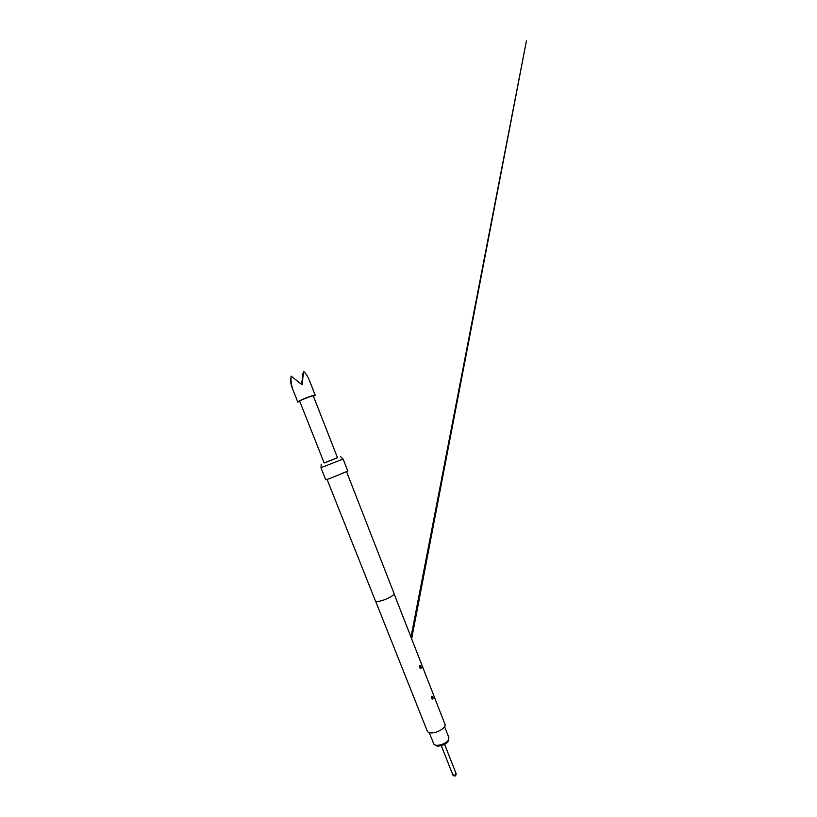 <?xml version="1.0" encoding="UTF-8"?>
<svg xmlns="http://www.w3.org/2000/svg" width="817" height="817" viewBox="0 0 817 817"><rect width="100%" height="100%" fill="white"/><g stroke="black" fill="none" stroke-linecap="round" stroke-linejoin="round"><path stroke-width="1.23" d="M299.88 401.729L297.817 401.954C297.868 400.892 315.342 394.08 315.199 395.173L313.483 396.378M310.256 382.673L309.582 380.793C308.019 376.872 306.048 373.737 303.669 371.378L302.035 384.746L291.158 376.137C290.668 380.242 291.22 384.644 292.813 389.341L292.282 388.106C290.872 384.46 290.341 381.12 290.668 378.067L290.985 378.291M301.442 384.245L303.332 373.696M299.747 401.321L324.186 463.004L337.462 457.765M299.706 401.28L299.706 401.218C299.788 400.381 313.411 395.071 313.309 395.928L313.289 396M429.221 732.655L433.898 744.185C435.665 746.85 445.214 744.42 448.073 740.549L448.901 737.69L444.571 726.609M448.768 739.446L447.869 741.805C445.296 745.278 436.727 747.453 435.134 745.063L434.91 744.9M420.142 667.612L421.041 668.48C421.327 666.539 420.898 665.641 419.764 665.773L420.234 668.582L421.041 668.48M432.06 698.086L432.949 698.943C433.204 696.972 432.796 696.094 431.703 696.309L432.111 699.056L432.949 698.943M337.462 457.663L324.145 462.912M343.028 459.052L321.02 467.712M343.12 459.042L347.807 471.082L329.792 478.548L325.728 479.783L320.948 467.773M346.592 471.787L394.06 593.499C395.111 595.093 385.491 600.158 379.384 601.189C377.035 601.608 375.708 601.496 375.391 600.852L327.096 479.467M394.09 593.796L444.969 724.25C446.542 727.242 437.82 732.951 431.652 732.92C429.293 732.931 427.853 732.369 427.332 731.205L375.565 601.087M302.933 373.4L301.708 384.47M301.759 384.511L303.669 371.378M453.037 774.322L453.731 775.415C455.294 775.21 456.1 774.639 456.162 773.709L455.304 773.291M419.764 665.773L419.775 666.743M431.621 696.452L431.693 697.238M297.817 402.025L292.282 388.106M444.611 744.328L456.162 773.709C455.917 776.293 454.824 776.732 452.873 775.006L441.282 745.645M411.645 638.792L526.434 40.85L410.982 637.097M419.478 666.866L420.234 668.582M431.437 697.289L431.836 698.76M321.193 464.209L321.02 467.773M340.505 456.601L343.069 459.093M337.503 457.765L313.309 395.928M315.199 395.173L309.582 380.793"/></g></svg>
